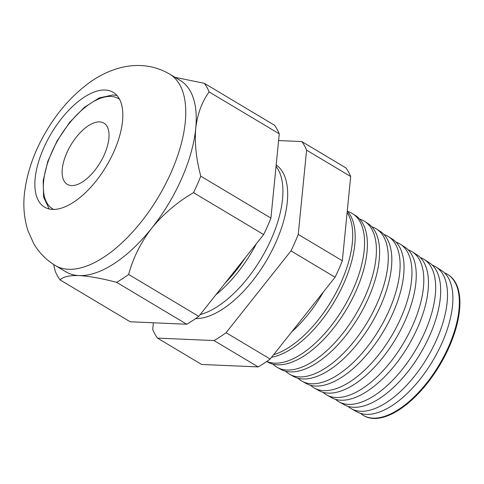 <?xml version="1.0" encoding="UTF-8"?>
<svg xmlns="http://www.w3.org/2000/svg" width="484" height="484" viewBox="0 0 484 484"><rect width="100%" height="100%" fill="white"/><g stroke="black" fill="none" stroke-linecap="round" stroke-linejoin="round"><path stroke-width="0.73" d="M105.185 90.018A66.883 32.029 120.9 0 1 113.165 92.305A66.883 32.029 120.9 0 1 110.461 158.77A66.883 32.029 120.9 0 1 52.526 209.421A66.883 32.029 120.9 0 1 44.546 207.134A66.883 32.029 120.9 0 1 47.25 140.669A66.883 32.029 120.9 0 1 105.185 90.018M276.189 164.923A88.233 42.253 120.9 0 1 270.919 252.588A88.233 42.253 120.9 0 1 195.627 318.605M200.158 314.606A88.397 42.332 -59.1 0 0 266.962 248.135A88.397 42.332 -59.1 0 0 276.049 166.333M256.363 243.754A88.747 42.501 120.9 0 1 215.876 294.792M245.382 257.591A88.82 42.538 120.9 0 1 225.157 283.086M360.544 413.384A82.123 39.331 -59.1 0 0 363.708 415.605A82.123 39.331 -59.1 0 0 373.019 418.128A82.123 39.331 -59.1 0 0 443.889 356.46A82.123 39.331 -59.1 0 0 447.96 274.628A82.123 39.331 -59.1 0 0 444.506 272.885M436.048 267.017L441.456 270.471A82.353 39.44 120.9 0 1 437.379 352.534A82.353 39.44 120.9 0 1 366.309 414.377A82.353 39.44 120.9 0 1 356.974 411.848L351.372 408.72A82.546 39.531 -59.1 0 0 360.731 411.261A82.546 39.531 -59.1 0 0 431.964 349.273A82.546 39.531 -59.1 0 0 436.048 267.017A82.546 39.531 -59.1 0 0 432.394 265.202M424.141 259.412L429.181 262.63A82.788 39.646 120.9 0 1 425.085 345.128A82.788 39.646 120.9 0 1 353.641 407.298A82.788 39.646 120.9 0 1 344.257 404.751L339.03 401.841A82.97 39.73 -59.1 0 0 348.438 404.388A82.97 39.73 -59.1 0 0 420.033 342.085A82.97 39.73 -59.1 0 0 424.141 259.412A82.97 39.73 -59.1 0 0 420.275 257.518M412.235 251.807L416.912 254.79A83.224 39.857 120.9 0 1 412.791 337.723A83.224 39.857 120.9 0 1 340.972 400.22A83.224 39.857 120.9 0 1 331.534 397.66L326.694 394.956A83.387 39.936 -59.1 0 0 336.144 397.521A83.387 39.936 -59.1 0 0 408.103 334.898A83.387 39.936 -59.1 0 0 412.235 251.807A83.387 39.936 -59.1 0 0 408.163 249.835M400.329 244.196L404.636 246.955A83.659 40.063 120.9 0 1 400.492 330.312A83.659 40.063 120.9 0 1 328.303 393.135A83.659 40.063 120.9 0 1 318.817 390.564L314.352 388.071A83.811 40.136 -59.1 0 0 323.85 390.649A83.811 40.136 -59.1 0 0 396.178 327.71A83.811 40.136 -59.1 0 0 400.329 244.196A83.811 40.136 -59.1 0 0 396.045 242.157M388.422 236.591L392.367 239.114A84.095 40.269 120.9 0 1 388.198 322.907A84.095 40.269 120.9 0 1 315.635 386.057A84.095 40.269 120.9 0 1 306.1 383.467L302.01 381.186A84.234 40.335 -59.1 0 0 311.563 383.776A84.234 40.335 -59.1 0 0 384.248 320.523A84.234 40.335 -59.1 0 0 388.422 236.591A84.234 40.335 -59.1 0 0 383.933 234.474M376.51 228.986L380.091 231.273A84.525 40.481 120.9 0 1 375.905 315.501A84.525 40.481 120.9 0 1 302.966 378.972A84.525 40.481 120.9 0 1 293.383 376.377L289.674 374.307A84.652 40.541 -59.1 0 0 299.269 376.909A84.652 40.541 -59.1 0 0 372.323 313.342A84.652 40.541 -59.1 0 0 376.51 228.986A84.652 40.541 -59.1 0 0 371.815 226.796M364.603 221.382L367.816 223.433A84.96 40.686 120.9 0 1 363.611 308.09A84.96 40.686 120.9 0 1 290.291 371.894A84.96 40.686 120.9 0 1 280.659 369.28L277.332 367.423A85.075 40.741 -59.1 0 0 286.976 370.036A85.075 40.741 -59.1 0 0 360.392 306.154A85.075 40.741 -59.1 0 0 364.603 221.382A85.075 40.741 -59.1 0 0 359.697 219.125M266.823 361.439A85.499 40.946 -59.1 0 0 274.688 363.169A85.499 40.946 -59.1 0 0 348.462 298.967A85.499 40.946 -59.1 0 0 352.697 213.771L355.546 215.592A85.396 40.898 120.9 0 1 351.317 300.685A85.396 40.898 120.9 0 1 277.622 364.809A85.396 40.898 120.9 0 1 267.942 362.183L266.726 361.506M352.697 213.771A85.499 40.946 -59.1 0 0 347.572 211.447M347.258 211.103A85.831 41.104 120.9 0 1 339.308 292.723A85.831 41.104 120.9 0 1 271.603 357.252M273.605 354.724A85.916 41.146 -59.1 0 0 336.87 291.132A85.916 41.146 -59.1 0 0 347.119 212.518M323.391 291.973A86.267 41.309 120.9 0 1 291.683 331.933M169.642 74.106C160.652 68.831 151.014 65.981 140.723 65.552C133.766 65.286 126.959 66.024 120.304 67.766C109.59 70.64 99.559 75.413 90.206 82.074C73.072 94.41 58.516 110.624 46.549 130.728C34.624 150.736 27.322 171.154 24.636 191.991C22.905 205.494 24.055 218.526 28.078 231.08L33.662 243.434C38.944 252.575 46.143 259.926 55.273 265.492A111.477 53.385 120.9 0 0 68.571 269.298A111.477 53.385 120.9 0 0 165.135 184.888A111.477 53.385 120.9 0 0 169.642 74.106L180.139 80.38A111.477 53.385 120.9 0 1 195.718 128.526A111.477 53.385 120.9 0 1 151.837 228.031A111.477 53.385 120.9 0 1 79.067 275.571C69.496 275.305 63.156 276.739 60.034 279.867A123.741 59.26 120.9 0 1 55.255 271.264L53.633 264.47M447.96 274.628L448.511 274.979A82.105 39.319 120.9 0 1 444.445 356.793A82.105 39.319 120.9 0 1 373.594 418.448A82.105 39.319 120.9 0 1 364.283 415.925L363.708 415.605M301.81 141.558L345.903 167.912A123.741 59.26 120.9 0 1 350.688 176.509L342.339 260.767A123.741 59.26 120.9 0 1 335.073 277.241L270.181 359.037A123.741 59.26 120.9 0 1 258.135 366.908L201.592 364.458L157.494 338.104L214.037 340.561A123.741 59.26 -59.1 0 0 226.082 332.689L290.981 250.887A123.741 59.26 -59.1 0 0 298.241 234.413L306.59 150.161A123.741 59.26 -59.1 0 0 301.81 141.558L278.602 140.554M174.984 77.301L204.351 83.321L274.488 125.229A123.741 59.26 120.9 0 1 279.268 133.832L209.13 91.924C201.931 101.755 197.46 113.958 195.718 128.526C194.526 143.252 196.214 159.139 200.787 176.176A123.741 59.26 120.9 0 1 193.521 192.65C177.362 202.094 163.471 213.886 151.837 228.031C140.856 242.333 133.124 257.803 128.629 274.452A123.741 59.26 120.9 0 1 116.583 282.323C101.707 278.415 89.201 276.164 79.067 275.571A111.477 53.385 120.9 0 1 65.77 271.76L55.273 265.492M279.268 133.832L270.919 218.09L200.787 176.176M204.351 83.321A123.741 59.26 120.9 0 1 209.13 91.924M270.919 218.09A123.741 59.26 120.9 0 1 263.653 234.558L198.761 316.361A123.741 59.26 120.9 0 1 186.715 324.232L130.172 321.775L60.034 279.867M186.715 324.232L116.583 282.323M198.761 316.361L128.629 274.452M263.653 234.558L193.521 192.65M348.038 406.36A82.546 39.531 -59.1 0 0 351.372 408.72M335.533 399.33A82.97 39.73 -59.1 0 0 339.03 401.841M323.028 392.3A83.387 39.936 -59.1 0 0 326.694 394.956M310.522 385.27A83.811 40.136 -59.1 0 0 314.352 388.071M298.023 378.24A84.234 40.335 -59.1 0 0 302.01 381.186M285.518 371.204A84.652 40.541 -59.1 0 0 289.674 374.307M273.018 364.168A85.075 40.741 -59.1 0 0 277.332 367.423M153.374 322.786L152.708 329.501A123.741 59.26 -59.1 0 0 157.494 338.104M342.339 260.767L298.241 234.413M335.073 277.241L290.981 250.887M270.181 359.037L226.082 332.689M258.135 366.908L214.037 340.561M350.688 176.509L306.59 150.161M71.535 185.578A35.671 17.085 120.9 0 1 67.276 184.356A35.671 17.085 120.9 0 1 68.722 148.909A35.671 17.085 120.9 0 1 99.619 121.895A35.671 17.085 120.9 0 1 103.872 123.111A35.671 17.085 120.9 0 1 102.433 158.564A35.671 17.085 120.9 0 1 71.535 185.578M53.712 209.439A64.209 30.752 120.9 0 1 54.656 146.174A64.209 30.752 120.9 0 1 110.854 96.425A64.209 30.752 120.9 0 1 119.536 99.287M116.989 95.517L112.984 94.955L99.214 97.907L84.264 107.412L69.66 122.355L57.033 141.013L47.849 161.226L43.173 180.653L43.584 197.157L49.186 208.979"/></g></svg>
